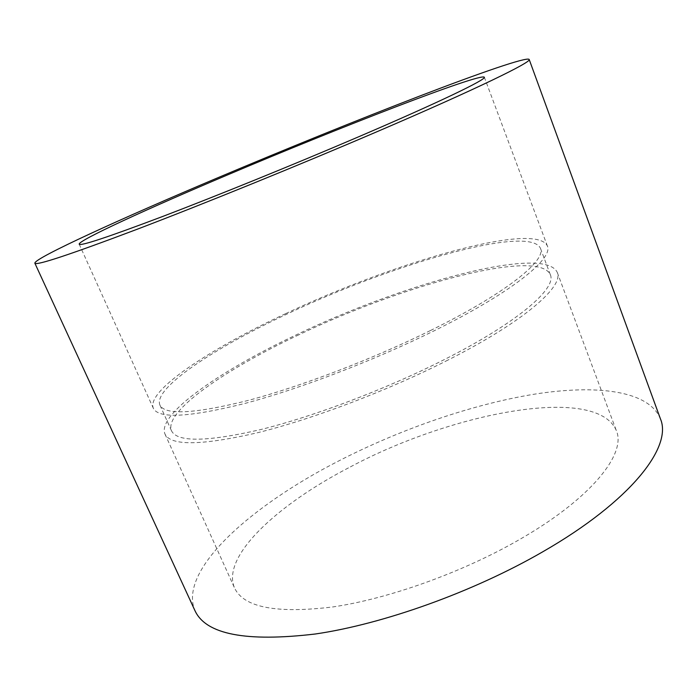 <?xml version="1.0" encoding="UTF-8"?>
<svg xmlns="http://www.w3.org/2000/svg" width="697" height="697" viewBox="0 0 697 697"><rect width="100%" height="100%" fill="white"/><g stroke="black" fill="none" stroke-linecap="round" stroke-linejoin="round"><path stroke-width="0.52" stroke-dasharray="3.48 2.61" d="M660.442 418.888C648.977 390.468 596.527 384.361 534.59 394.153C471.974 404.356 400.479 429.169 337.914 461.353C250.528 506.109 177.831 570.364 194.994 610.729M350.399 466.877C452.431 412.406 596.632 384.369 616.348 430.615C626.655 453.913 590.847 499.2 517.435 540.724C460.9 572.943 388.429 598.749 333.053 606.913C276.552 613.796 243.715 607.488 234.54 587.98C220.818 556.311 277.937 504.21 350.399 466.877M445.906 361.116C523.255 322.241 564.169 286.45 557.234 272.353C544.069 244.316 401.019 284.21 294.936 335.492C219.747 371.048 156.781 414.427 164.971 434.031C170.713 446.01 201.45 445.61 257.176 432.82C312.047 419.298 386.33 391.217 445.906 361.116M285.7 313.624C392.472 262.891 535.313 220.984 547.337 245.875C553.697 258.378 511.894 292.505 433.882 330.918C373.775 360.637 299.196 389.109 244.429 403.563C188.843 417.381 158.48 418.949 153.331 408.268C146.1 390.747 210.058 348.866 285.7 313.624M430.476 330.517C505.883 293.437 546.579 260.356 540.419 248.237C529.049 224.234 390.982 264.616 287.486 313.833C214.31 347.942 152.922 388.281 159.909 405.07C164.928 415.377 194.245 413.852 247.879 400.505C300.703 386.556 372.494 359.155 430.476 330.517M296.756 335.806C399.59 286.058 537.857 247.627 550.316 274.653C557.051 288.323 517.209 323.007 442.447 360.532C384.962 389.527 313.458 416.553 260.539 429.605C206.765 441.968 177.09 442.36 171.497 430.79C163.595 411.997 224.025 370.22 296.756 335.806M557.234 272.353L616.348 430.615M484.328 77.193L547.337 245.875M550.316 274.653L540.419 248.237M171.497 430.79L159.909 405.07M79.188 244.185L153.331 408.268M164.971 434.031L234.54 587.98"/><path stroke-width="1.05" d="M34.85 263.178L194.994 610.729C205.929 634.436 246.032 642.19 315.305 634C383.455 624.068 473.455 591.858 542.632 551.867C631.36 500.96 672.553 446.69 660.442 418.888L529.171 59.428C526.941 56.64 479.884 72.985 419.742 96.047C358.798 119.457 285.517 149.158 217.699 177.805C123.203 217.708 34.249 258.117 34.85 263.178C35.948 265.888 69.935 254.623 136.821 229.383C203.411 204.012 298.795 165.259 376.877 131.759C476.957 88.867 532.229 61.833 529.171 59.428M356.873 137.544C439.258 102.302 486.854 79.223 484.328 77.193C479.763 73.002 338.333 127.9 227.196 175.06C148.627 208.264 78.238 240.395 79.188 244.185C80.408 246.285 108.296 237.024 162.854 216.401C216.906 195.787 293.385 164.727 356.873 137.544"/></g></svg>
